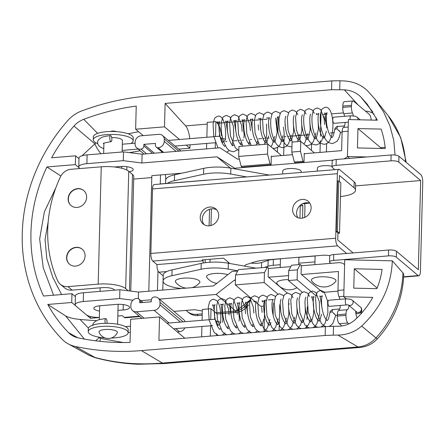 <?xml version="1.0" encoding="UTF-8"?>
<svg xmlns="http://www.w3.org/2000/svg" width="445" height="445" viewBox="0 0 445 445"><rect width="100%" height="100%" fill="white"/><g stroke="black" fill="none" stroke-linecap="round" stroke-linejoin="round"><path stroke-width="0.67" d="M301.632 218.211A9.829 8.811 -49.9 0 0 310.426 211.453A9.829 8.811 -49.9 0 0 308.207 201.312A9.829 8.811 -49.9 0 0 302.122 199.438A9.829 8.811 -49.9 0 0 293.327 206.196A9.829 8.811 -49.9 0 0 295.547 216.337A9.829 8.811 -49.9 0 0 301.632 218.211M297.8 217.672A9.829 8.811 130.1 0 1 297.9 208.215A9.829 8.811 130.1 0 1 306.077 202.77A9.829 8.811 130.1 0 1 309.909 203.304M209.211 225.821A9.829 8.811 -49.9 0 0 218.006 219.062A9.829 8.811 -49.9 0 0 215.792 208.922A9.829 8.811 -49.9 0 0 209.706 207.047A9.829 8.811 -49.9 0 0 200.912 213.806A9.829 8.811 -49.9 0 0 203.126 223.952A9.829 8.811 -49.9 0 0 209.211 225.821M216.754 209.884A9.829 8.811 -49.9 0 0 211.787 208.8A9.829 8.811 -49.9 0 0 203.287 214.868A9.829 8.811 -49.9 0 0 204.244 224.736M205.073 259.658A6.141 2.03 85.3 0 1 205.234 262.533L205.412 262.684M163.209 275.861L158.871 272.207A6.141 2.03 -94.7 0 1 156.94 264.586L203.148 260.781L202.108 259.902L223.485 258.144L229.82 263.485M203.148 260.781A6.141 2.03 85.3 0 0 203.237 263.017M207.059 180.197A6.141 2.03 85.3 0 0 206.725 180.147A6.141 2.03 85.3 0 0 206.408 180.253M340.486 196.534A24.564 7.242 -178.5 0 0 355.483 190.276A24.564 7.242 -178.5 0 0 354.025 187.729L339.463 175.458L339.301 181.454M352.318 253.01L352.34 252.265L337.772 239.989L337.955 232.952L336.292 231.55L337.61 181.093L338.767 180.998L340.848 182.75L339.524 233.208L337.444 231.456L338.767 180.998M251.024 263.073A9.517 2.804 -178.5 0 0 261.621 262.511L268.151 260.386A12.282 3.621 1.5 0 1 273.369 259.441L280.456 258.857M298.923 257.338L315.11 256.003M352.34 252.265A24.564 7.242 1.5 0 1 353.035 252.955M314.96 261.871L298.773 263.201M280.3 264.725L273.219 265.309A12.282 3.621 -178.5 0 0 268.001 266.255L264.213 267.484M244.678 266.149A9.517 2.804 1.5 0 1 244.683 266.143A9.517 2.804 1.5 0 1 246.925 264.408L253.461 262.283A31.322 9.234 1.5 0 1 266.766 259.874L322.202 255.308A9.517 2.804 1.5 0 1 329.929 255.658M354.025 187.729L354.181 181.866L339.613 169.59A6.141 2.03 85.3 0 0 338.957 169.339A6.141 2.03 85.3 0 0 337.377 173.706L335.691 238.236A6.141 2.03 85.3 0 0 337.616 245.857L346.661 253.478M156.94 264.586L152.78 261.076A6.141 2.03 -94.7 0 1 150.849 253.455L152.54 188.925A6.141 2.03 -94.7 0 1 154.12 184.558L338.957 169.339M354.181 181.866A24.564 7.242 1.5 0 1 355.633 184.408L355.483 190.276M160.194 184.058A6.141 2.03 -94.7 0 1 160.517 183.952L206.725 180.147M337.944 233.336L339.524 233.208M337.444 231.456L336.292 231.55M288.466 279.638A12.282 3.621 -178.5 0 0 277.063 283.793A15.353 15.353 0 0 0 296.982 287.737M335.241 279.46A12.282 3.621 -178.5 0 0 320.228 276.857A12.282 3.621 -178.5 0 0 311.723 280.94A15.353 15.353 0 0 0 335.613 281.563A12.282 3.621 -178.5 0 0 335.241 279.46M301.148 172.449L301.176 171.453A9.211 2.715 -178.5 0 0 288.844 168.583A9.211 2.715 -178.5 0 0 282.753 170.975L282.675 173.973M332.048 166.297A9.211 2.715 -178.5 0 0 323.498 165.729A9.211 2.715 -178.5 0 0 317.413 168.121L317.335 171.119M361.034 312.006A7.982 2.642 -94.7 0 1 361.101 313.68M343.801 113.675A6.141 2.03 -94.7 0 1 342.767 107.401L342.8 106.055A6.141 2.03 -94.7 0 1 344.38 101.688L353.041 100.976A6.141 2.03 85.3 0 0 351.467 105.343L351.428 106.683A6.141 2.03 85.3 0 0 352.468 112.958L343.801 113.675A7.982 2.642 -94.7 0 1 344.625 116.29M344.402 264.452L344.619 264.63A9.211 8.26 -49.9 0 0 344.402 264.452A9.211 8.26 -49.9 0 0 338.701 262.695L301.304 265.776M132.944 300.197L119.672 298.545L119.9 289.745L138.506 292.059L213.594 285.879L231.984 271.483L237.702 271.016M268.38 268.485L290.846 266.638M138.506 292.059L138.334 298.645M140.837 300.648L151.361 299.785M159.377 299.123L216.109 294.451L234.498 280.061L235.433 279.983M268.574 277.252L288.571 275.605M301.499 274.543L338.467 271.5L337.972 290.44L343.952 289.945M348.947 305.437A7.982 2.642 -94.7 0 1 347.317 309.737A6.141 2.03 85.3 0 0 345.999 314.031L345.965 315.372A6.141 2.03 85.3 0 0 347.89 322.992L348.93 323.865M345.999 314.031L337.338 314.743L337.299 316.084L345.965 315.372M357.029 317.908A7.982 2.642 -94.7 0 1 355.689 311.116M337.338 314.743A6.141 2.03 -94.7 0 1 338.651 310.449L347.317 309.737M343.785 296.32L339.012 296.715A7.982 2.642 -94.7 0 1 339.83 299.329M340.336 305.454A7.982 2.642 -94.7 0 1 338.651 310.449M339.012 296.715A6.141 2.03 -94.7 0 1 337.972 290.44M347.89 322.992L339.229 323.704L341.916 325.968M339.229 323.704A6.141 2.03 -94.7 0 1 337.299 316.084M119.672 298.545L83.282 301.538A12.282 3.621 -178.5 0 0 75.166 304.725A12.282 3.621 -178.5 0 0 75.889 305.999L86.297 314.765A12.282 3.621 -178.5 0 0 99.357 317.441M86.892 163.671L123.282 160.678L123.515 151.879L87.12 154.871L86.892 163.671A12.282 3.621 -178.5 0 0 78.776 166.858A12.282 3.621 -178.5 0 0 79.499 168.132L75.338 164.622L46.925 166.964A157.791 141.46 130.1 0 0 43.549 296.031L71.962 293.689L71.728 302.489L47.776 304.463L65.626 315.906L84.344 339.073M371.175 120.061A6.141 2.03 85.3 0 0 369.305 114.382L353.697 101.232A6.141 2.03 85.3 0 0 353.041 100.976M353.341 115.811A7.982 2.642 85.3 0 0 352.468 112.958M139.736 316.601L125.295 317.791A9.211 3.048 -94.7 0 1 124.311 317.407L122.225 315.655L117.83 316.017M202.314 310.994L194.432 309.709L173.939 311.394M250.285 299.835L246.803 302.561M246.063 303.14L235.878 311.111L235.016 311.177M231.038 311.506L215.803 312.763L211.019 308.73L210.735 319.582M119.9 289.745L83.51 292.738L83.282 301.538M234.498 280.061L235.411 280.828M216.109 294.451L235.878 311.111M117.975 310.426L123.126 309.998A9.829 2.898 -178.5 0 0 129.617 307.451A9.829 2.898 -178.5 0 0 116.468 304.391L100.292 305.721A9.829 2.898 -178.5 0 0 93.8 308.268A9.829 2.898 -178.5 0 0 99.524 311.061M123.515 151.879L142.116 154.192L219.947 147.785L237.663 159.204L239.332 159.065M271.317 156.434L292.471 154.693M304.241 153.725L341.632 150.644L342.127 131.703A6.141 2.03 -94.7 0 1 343.445 127.409L348.218 127.014M345.131 122.408A7.982 2.642 -94.7 0 1 343.445 127.409M78.776 166.858L79.004 158.058A12.282 3.621 1.5 0 1 87.12 154.871M165.39 174.529A9.211 3.048 85.3 0 1 165.696 179.318L165.585 183.535M163.17 275.828L162.798 290.062M182.055 173.161L160.495 174.935L160.256 184.024M157.981 270.866L157.469 290.502M123.282 160.678L141.883 162.992L216.976 156.812L234.687 168.232L333.238 160.117M142.116 154.192L141.883 162.992M343.896 158.871A9.211 8.26 -49.9 0 0 347.445 156.518L348.413 119.56L377.382 120.2L367.325 104.291L360.778 96.938C356.339 92.616 350.86 90.24 344.347 89.823L331.57 89.712L331.798 80.879L339.958 80.762L339.73 89.595M75.166 304.725L75.394 295.925A12.282 3.621 1.5 0 1 83.51 292.738M234.687 168.232L235.655 169.044M129.339 171.776A9.829 2.898 -178.5 0 0 133.227 169.584A9.829 2.898 -178.5 0 0 120.078 166.525L114.421 166.986M151.778 177.577L133.7 179.062M160.495 174.935L151.828 175.647L148.802 291.214M216.976 156.812L230.371 168.099M82.275 249.283A9.829 8.811 -49.9 0 0 76.29 247.498A9.829 8.811 -49.9 0 0 67.523 254.184A9.829 8.811 -49.9 0 0 69.609 264.308M75.594 266.093A9.829 8.811 -49.9 0 0 84.389 259.335A9.829 8.811 -49.9 0 0 82.169 249.194A9.829 8.811 -49.9 0 0 76.084 247.32A9.829 8.811 -49.9 0 0 67.29 254.078A9.829 8.811 -49.9 0 0 69.509 264.224A9.829 8.811 -49.9 0 0 75.594 266.093M83.81 190.616A9.829 8.811 -49.9 0 0 77.831 188.83A9.829 8.811 -49.9 0 0 69.058 195.516A9.829 8.811 -49.9 0 0 71.15 205.64M77.619 188.652A9.829 8.811 130.1 0 1 83.704 190.527A9.829 8.811 130.1 0 1 85.924 200.673A9.829 8.811 130.1 0 1 77.13 207.426A9.829 8.811 130.1 0 1 71.044 205.557A9.829 8.811 130.1 0 1 68.825 195.411A9.829 8.811 130.1 0 1 77.619 188.652M98.173 284.138L101.249 166.803L71.016 169.295A12.282 11.014 -49.9 0 0 60.359 176.949A128.972 115.622 -49.9 0 0 57.644 280.7A12.282 11.014 -49.9 0 0 60.336 284.288A12.282 11.014 -49.9 0 0 67.946 286.63L98.173 284.138A21.494 6.336 1.5 0 1 125.674 288.61L128.255 290.785M67.946 286.63L72.107 290.134L102.339 287.648A9.211 2.715 1.5 0 1 114.12 289.561L114.832 290.162M72.107 290.134A12.282 11.014 130.1 0 1 64.497 287.793L60.336 284.288M101.249 166.803A21.494 6.336 1.5 0 1 128.75 171.275L132.493 174.434A21.494 6.336 1.5 0 1 133.767 176.659L130.769 291.097M227.84 274.726A12.282 3.621 -178.5 0 0 213.094 273.642A12.282 3.621 -178.5 0 0 206.875 277.502A15.353 15.353 0 0 0 216.81 283.365M191.973 287.659A15.353 15.353 0 0 0 199.555 282.814A12.282 3.621 -178.5 0 0 199.182 280.712A12.282 3.621 -178.5 0 0 184.169 278.108A12.282 3.621 -178.5 0 0 175.664 282.191A15.353 15.353 0 0 0 186.227 288.132M309.258 203.087A18.423 5.429 -178.5 0 1 305.387 203.565L302.461 203.804M246.747 176.932L230.71 174.051A24.564 7.242 -178.5 0 0 203.56 174.24L174.429 180.676A24.564 7.242 -178.5 0 0 167.314 183.39M269.264 175.074L230.86 168.182A24.564 7.242 -178.5 0 0 203.71 168.371L174.579 174.813A24.564 7.242 -178.5 0 0 165.718 180.114L165.623 183.529M403.671 276.773L418.178 275.577L396.328 257.166A6.141 1.808 -178.5 0 0 388.474 255.886L333.6 260.408A6.141 1.808 -178.5 0 0 329.539 261.999A6.141 1.808 -178.5 0 0 329.906 262.633L330.752 263.351M418.178 275.577A6.141 2.03 85.3 0 0 418.84 275.828A6.141 2.03 85.3 0 0 420.414 271.461L422.75 182.289A6.141 2.03 85.3 0 0 420.825 174.668L398.97 156.256L398.82 162.125L420.67 180.537L418.333 269.709L396.484 251.297A6.141 1.808 -178.5 0 0 388.624 250.023L333.756 254.54A6.141 1.808 -178.5 0 0 329.695 256.131L329.539 261.999M398.82 162.125A6.141 1.808 1.5 0 0 390.96 160.845L336.086 165.368A6.141 1.808 1.5 0 0 332.031 166.958L332.181 161.09A6.141 1.808 1.5 0 1 336.242 159.499L336.086 165.368M390.96 160.845L391.116 154.982L336.242 159.499M332.031 166.958A6.141 1.808 1.5 0 0 332.393 167.598L334.863 169.673M391.116 154.982A6.141 1.808 1.5 0 1 398.97 156.256M255.914 268.168L228.374 263.223A24.564 7.242 -178.5 0 0 201.223 263.412L172.093 269.854A24.564 7.242 -178.5 0 0 163.226 275.155L163.076 281.023A24.564 7.242 -178.5 0 0 181.438 288.527M237.814 270.81L228.218 269.091A24.564 7.242 -178.5 0 0 201.068 269.275L171.937 275.716A24.564 7.242 -178.5 0 0 163.076 281.023M209.106 225.832L209.539 209.267M355.594 185.893L420.67 180.537M304.614 203.626A6.141 2.03 85.3 0 1 304.931 207.453L304.669 217.444M302.522 218.095L302.85 205.696L301.365 204.444M302.85 205.696L300.269 205.913M130.78 143.524A19.958 5.885 -178.5 0 0 133.166 140.831L133.244 137.9A19.958 5.885 -178.5 0 0 106.527 131.681A19.958 5.885 -178.5 0 0 93.339 136.854L93.261 139.786A19.958 5.885 -178.5 0 0 97.722 143.652M133.166 140.831A19.958 5.885 -178.5 0 0 106.45 134.613A19.958 5.885 -178.5 0 0 93.261 139.786M116.851 331.436A9.211 2.715 -178.5 0 0 106.06 329.456A9.211 2.715 -178.5 0 0 99.046 332.259A9.979 9.979 0 0 0 117.313 332.738A9.211 2.715 -178.5 0 0 116.851 331.436M111.161 338.044A19.958 5.885 -178.5 0 0 114.955 337.85A19.958 5.885 -178.5 0 0 128.143 332.676A19.958 5.885 -178.5 0 0 101.427 326.452A19.958 5.885 -178.5 0 0 88.238 331.631A19.958 5.885 -178.5 0 0 104.914 337.877M128.143 332.676L128.221 329.739A19.958 5.885 -178.5 0 0 101.504 323.521A19.958 5.885 -178.5 0 0 88.316 328.694L88.238 331.631M111.706 137.594A9.211 2.715 1.5 0 1 122.425 140.553L122.125 151.99M105.298 323.326A3.071 1.018 -94.7 0 1 104.987 320.789A3.071 1.018 -94.7 0 1 105.776 318.603A3.071 1.018 -94.7 0 1 107.067 322.542A3.071 1.018 -94.7 0 1 107.006 323.315M329.244 306.366A3.071 1.018 -94.7 0 1 327.948 302.428A3.071 1.018 -94.7 0 1 328.738 300.242L346.065 298.818A3.071 1.018 -94.7 0 0 345.276 300.998A3.071 1.018 -94.7 0 0 346.572 304.936L329.244 306.366M334.084 313.469C337.193 317.179 335.174 314.687 331.998 311.717L329.973 312.501C329.751 311.928 330.429 311.011 332.009 309.737L332.777 309.536L331.998 311.717M214.707 319.26L216.476 321.229L217.783 325.167C217.661 326.135 221.171 322.87 220.587 322.202L220.587 322.208C221.237 314.359 220.52 307.973 218.439 303.056L216.86 300.642L213.283 299.157L210.518 300.553L209.556 301.96L208.271 306.922L209.172 320.317L214.017 332.137L216.442 334.451L218.701 335.424M216.476 321.229L220.587 322.202M109.782 137.744A3.071 1.018 -94.7 0 1 110.571 135.564A3.071 1.018 -94.7 0 1 111.862 139.502A3.071 1.018 -94.7 0 1 111.072 141.682A3.071 1.018 -94.7 0 1 109.782 137.744M348.346 122.147L334.034 123.326A3.071 1.018 -94.7 0 1 332.743 119.388A3.071 1.018 -94.7 0 1 333.533 117.202L350.86 115.778A3.071 1.018 -94.7 0 0 350.07 117.958A3.071 1.018 -94.7 0 0 350.182 119.599M344.502 125.924L337.566 126.497C337.688 125.546 334.189 128.761 334.762 129.462L336.793 128.677C339.941 131.62 341.999 134.156 338.873 130.429M221.271 138.189L222.578 142.127C222.456 143.079 225.954 139.858 225.381 139.157L221.271 138.189L219.468 136.242C219.596 130.107 219.012 125.579 217.711 122.653L217.249 121.863L218.578 122.236L219.847 121.635L219.624 122.136C218.979 123.971 218.857 127.209 219.263 131.837C219.969 137.422 221.315 141.766 223.301 144.881L224.647 146.394L225.309 145.676M217.989 147.946L213.778 136.37L213.066 123.882L214.351 118.921L215.313 117.513L218.072 116.117C220.103 116.017 221.744 117.163 223.001 119.544C225.259 124.439 226.049 130.98 225.381 139.168L225.381 139.157M337.566 126.497L336.793 128.677M137.132 298.395A6.141 5.507 -49.9 0 0 136.804 298.417A6.141 5.507 -49.9 0 0 130.875 304.758L130.83 306.405A6.141 5.507 -49.9 0 0 132.649 310.627A6.141 5.507 -49.9 0 0 136.454 311.795L154.109 310.343A6.141 5.507 -49.9 0 0 159.961 304.842L160.022 302.361A6.141 5.507 -49.9 0 0 158.203 298.139A6.141 5.507 -49.9 0 0 154.404 296.971A6.141 5.507 -49.9 0 0 154.187 296.987A3.071 2.753 -49.9 0 0 151.328 300.153L151.289 301.793L139.736 302.745L139.78 301.104A3.071 2.753 -49.9 0 0 138.868 298.99A3.071 2.753 -49.9 0 0 137.132 298.395M158.203 298.139L183.59 319.527A6.141 5.507 130.1 0 1 185.087 321.696M287.353 293.071L268.163 276.901L268.391 268.101L267.35 267.223L264.447 272.574L264.185 282.547L277.897 294.101M300.447 294.262L299.785 294.312M292.193 294.94L291.536 294.996M337.972 291.169L322.725 292.426L301.087 274.192L301.315 265.392L300.275 264.514L297.371 269.859L297.11 279.833L316.256 295.964M288.482 304.024L289.573 303.935M267.35 267.223L238.47 269.603L235.566 274.949L235.305 284.922L264.185 282.547M235.305 284.922L260.692 306.316L263.668 306.071M273.508 299.485L268.24 299.919M266.355 300.075L264.847 300.197L264.019 331.692M302.322 292.237L288.443 280.55L297.11 279.833M235.566 274.949L264.447 272.574M300.275 264.514L291.608 265.226L288.705 270.577L297.371 269.859M288.705 270.577L288.443 280.55M238.67 156.445L267.551 154.065L267.812 144.091L238.926 146.472L238.67 156.445L241.173 166.352L270.054 163.971L267.551 154.065M281.468 155.6L267.812 144.091M271.739 156.401L271.328 156.05L271.094 164.85L270.054 163.971M241.173 166.352L242.214 167.225L271.094 164.85M283.365 127.209A15.353 5.079 85.3 0 1 284.149 136.754L283.665 155.416M277.368 152.145L277.491 147.473M277.891 132.059L278.303 116.518M304.664 153.686L304.252 153.336L304.018 162.136L295.352 162.848L294.312 161.974L302.978 161.262L300.475 151.356L300.737 141.382L314.393 152.885M300.737 141.382L292.07 142.094L291.809 152.068L294.312 161.974M311.595 143.646L311.422 150.382M320.011 152.424L320.322 140.665M320.433 136.265L321.045 112.997M326.624 143.624L326.407 151.895M326.713 127.954A15.353 5.079 85.3 0 0 323.671 116.267M221.504 135.797A15.353 5.079 85.3 0 0 217.405 123.282L215.92 121.652L207.253 122.364L206.864 137.255M178.712 149.153L189.904 148.23L189.993 144.809M207.209 124.116L185.632 125.896L165.128 103.412L331.57 89.712M138.59 131.709L128.071 133.778M75.338 164.622L75.572 155.822L51.614 157.797A157.791 141.46 130.1 0 1 73.981 126.052A22.678 20.331 130.1 0 1 83.738 119.299A243.777 218.54 130.1 0 1 136.237 106.088L135.636 129.217L164.517 126.842L165.128 103.412M185.632 125.896A15.353 5.079 -94.7 0 1 189.759 138.668M325.134 335.474L325.362 326.641L333.533 326.291L333.299 335.124L325.134 335.474L141.365 350.604A253.021 226.833 130.1 0 1 75.372 346.505A31.929 28.625 130.1 0 1 68.124 343.824A31.929 28.625 130.1 0 1 62.083 339.229A167.042 149.748 130.1 0 1 67.807 120.523A31.929 28.625 130.1 0 1 81.535 111.016A253.021 226.833 130.1 0 1 148.029 96.009L331.798 80.879M325.362 326.641L158.926 340.347L159.538 316.923L130.658 319.299L130.051 342.428A243.777 218.54 130.1 0 1 78.014 337.822A22.678 20.331 130.1 0 1 72.863 335.914A22.678 20.331 130.1 0 1 68.575 332.654A157.791 141.46 130.1 0 1 47.776 304.463M60.865 175.975L46.925 166.964M78.987 158.704L75.572 155.822M129.523 152.624L140.203 150.783M123.321 342.539L100.609 338.434L98.245 337.015M88.416 328.154L80.055 319.438A113.62 33.486 1.5 0 0 96.737 320.634M61.599 294.546L52.733 277.19L46.786 258.545L45.062 239.51L48.194 221.688M55.848 187.807L44.372 211.853L39.661 238.982L43.221 267.69L53.567 295.207M96.003 142.878L81.947 155.806M73.981 126.052L94.974 143.907A15.353 3.66 -129.5 0 0 100.898 153.736M279.082 330.451L279.755 304.747M321.824 326.93L321.846 326.135M333.533 326.291L338.156 326.263C344.686 326.129 350.282 324.005 354.938 319.877C362.197 313.23 368.132 305.726 372.743 297.377L343.774 296.737L344.742 259.774L392.323 260.826L402.925 272.902A24.564 7.242 1.5 0 1 403.743 274.826C402.753 299.046 393.953 320.4 377.343 338.89A24.564 0.517 42.6 0 1 375.981 337.894A94.084 84.344 -49.9 0 0 402.925 272.902M234.66 311.211L215.803 312.763L217.26 313.986L236.117 312.434A15.353 13.767 -49.9 0 0 246.441 307.3L248.616 304.975M216.698 335.586L216.748 333.655M184.836 327.876A6.141 5.507 130.1 0 1 179.496 331.731L177.327 331.914M202.241 313.881L196.746 314.331A15.353 13.767 130.1 0 1 187.234 311.405L188.691 312.635A15.353 13.767 -49.9 0 0 198.203 315.561L202.202 315.227M187.234 311.405A15.353 13.767 130.1 0 1 186.166 310.387M244.984 306.071A15.353 13.767 130.1 0 1 235.961 311.044M250.029 300.675L245.317 305.715M362.291 312.334L361.357 311.55M346.232 298.806L343.774 296.737M367.131 156.957L347.445 156.523L349.67 158.392M395.06 155.055L393.764 140.347L389.909 125.779L383.573 111.873L374.996 99.135L367.787 91.041C361.518 84.934 353.781 81.58 344.575 80.99L339.958 80.762M75.372 346.505L95.085 357.524A24.564 0.712 104.7 0 0 95.119 357.697L88.805 355.177L95.085 357.524C109.186 361.201 123.093 363.276 136.81 363.743A24.564 8.872 91.7 0 0 138.484 364.238L164.311 363.559L359.866 347.456C366.775 346.794 372.599 343.935 377.343 338.89M333.299 335.124L337.922 335.096C347.15 334.907 355.049 331.903 361.629 326.079C381.031 307.834 391.261 286.079 392.323 260.826M95.619 340.814A15.353 2.486 133.5 0 0 99.057 337.688M65.626 315.906C68.791 317.663 73.597 318.837 80.055 319.438M99.819 341.304A15.353 0.445 104.7 0 0 100.609 338.434M90.502 316.54L90.457 318.27L71.728 302.489M90.457 318.27L99.357 317.541M75.377 296.57L71.962 293.689M184.809 338.217L159.538 316.923M180.42 322.08L159.961 304.842M202.069 320.3L202.353 309.442L211.019 308.73M210.574 325.762L210.301 336.114M201.641 336.826L201.908 326.474M273.414 303.073L273.102 315.105M272.696 330.513L272.685 330.98M315.461 326.291L315.427 327.459M306.766 328.171L306.839 325.312M306.994 319.449L307.328 306.633M143.229 135.619L135.636 129.217M189.904 148.23L186.21 145.12M179.546 139.508L164.517 126.842M164.238 141.382A6.141 5.507 130.1 0 1 158.097 147.74A3.071 2.753 130.1 0 1 156.301 147.15A3.071 2.753 130.1 0 1 155.394 145.037L155.433 143.396L143.885 144.347L143.841 145.988A3.071 2.753 130.1 0 1 141.043 149.142A6.141 5.507 130.1 0 1 136.904 148.007A6.141 5.507 130.1 0 1 135.085 143.785L135.13 142.139A6.141 5.507 130.1 0 1 141.059 135.797L158.72 134.34A6.141 5.507 130.1 0 1 162.525 135.514A6.141 5.507 130.1 0 1 164.305 138.901L164.238 141.382L176.12 151.395M154.376 153.186L143.885 144.347M178.862 151.167L164.305 138.901M206.703 143.435L206.558 148.886M215.224 148.174L215.369 142.717M215.53 136.543L215.92 121.652M304.018 162.136L302.978 161.262M291.809 152.068L300.475 151.356M357.446 147.94L385.253 148.552C384.68 141.922 383.29 135.43 381.081 129.089L357.952 128.577L357.446 147.94M376.904 288.66L353.769 288.154L354.281 268.791L382.094 269.403C381.17 276 379.44 282.419 376.904 288.66M377.193 287.943L377.01 288.393M377.021 287.954L354.281 268.791M380.675 148.446L380.692 147.74L381.665 147.662A69.615 62.406 130.1 0 1 382.027 148.48M385.131 147.251L381.665 147.662M380.692 147.74L357.952 128.577M166.753 271.556L158.871 272.207M337.616 245.857L152.78 261.076M150.849 253.455L335.691 238.236M337.377 173.706L152.54 188.925M273.369 259.441L273.219 265.309M268.001 266.255L268.151 260.386M261.621 262.511L261.482 267.706M342.767 107.401L351.428 106.683M351.467 105.343L342.8 106.055M124.311 317.407L139.235 316.178M348.112 131.208L342.127 131.703M126.875 166.703L126.792 170.035M123.265 304.569L123.126 309.998M129.445 290.93L132.493 174.434M125.674 288.61L128.75 171.275M174.429 180.676L174.579 174.813M396.484 251.297L396.328 257.166M230.71 174.051L230.86 168.182M203.56 174.24L203.71 168.371M388.474 255.886L388.624 250.023M333.756 254.54L333.6 260.408M171.937 275.716L172.093 269.854M228.218 269.091L228.374 263.223M201.068 269.275L201.223 263.412M348.507 305.064L356.595 311.878A3.071 2.753 -49.9 0 0 358.492 312.462A3.071 2.753 -49.9 0 0 361.245 310.349A3.071 2.753 -49.9 0 0 360.55 307.184C360.795 306.839 363.003 310.243 360.856 312.206C360.161 313.03 358.865 313.53 356.973 313.703L355.933 313.792M348.574 305.086A3.071 2.753 -49.9 0 0 350.171 305.448A3.071 2.753 -49.9 0 0 352.918 303.34A3.071 2.753 -49.9 0 0 352.223 300.169L360.55 307.184M355.761 311.177A3.071 1.018 85.3 0 0 356.973 313.703M357.869 119.772A3.071 2.753 -49.9 0 0 357.018 117.13L360.216 119.822M183.162 321.852L160.022 302.361M284.149 136.754L285.963 136.604M287.743 136.459L289.15 136.342M291.052 136.187L309.459 134.668M225.543 141.582L226.944 141.465M233.797 140.898L236.968 140.637M238.231 140.537L239.638 140.42M242.047 140.22L243.448 140.108M250.296 139.541L251.698 139.424M258.551 138.862L261.727 138.601M262.984 138.495L264.391 138.384M266.8 138.184L269.091 137.995M330.407 132.944L334.217 132.632M343.507 112.897L331.492 113.887M326.969 114.259L322.53 114.621M269.592 118.982L269.208 119.015M267.134 119.182L263.507 119.483M262.606 119.555L255.252 120.161M254.351 120.239L252.704 120.373M250.958 120.517L217.405 123.282M344.347 89.823L358.236 105.048M83.738 119.299L97.627 133.355M360.778 96.938L372.849 112.057M376.181 117.825A15.353 6.786 -45.6 0 1 375.858 120.167M198.203 315.561L196.746 314.331M236.117 312.434L235.11 311.583M405.49 161.752A94.084 84.344 -49.9 0 0 388.224 115.739L374.996 99.135M136.81 363.743A247.626 221.988 -49.9 0 0 162.408 363.064L357.964 346.966A26.528 23.78 -49.9 0 0 375.981 337.894L361.629 326.079M141.365 350.604L162.408 363.064A24.564 8.127 85.3 0 0 164.311 363.559M337.922 335.096L357.964 346.966A24.564 8.127 85.3 0 0 359.866 347.456M374.117 114.131A17.349 15.553 -49.9 0 0 365.495 111.167M68.575 332.654L77.73 337.761M246.441 307.3L245.256 306.299M179.496 331.731L175.808 328.621M169.144 323.009L154.109 310.343M144.046 318.197L136.454 311.795M141.549 302.594L139.78 301.104M163.654 152.418L158.097 147.74M152.557 153.336L143.841 145.988M146.6 153.825L141.043 149.142M280.228 267.512L280.456 258.745M314.882 264.658L315.116 255.892M298.734 264.642L298.929 257.221M299.952 218.195L300.286 205.267M210.975 225.504L211.414 208.839M210.012 262.244L210.09 259.246M228.418 263.234L228.441 262.322M418.84 275.828L403.654 277.079M99.302 319.699L99.663 305.782M100.042 291.38L100.136 287.826M103.652 153.514L103.919 143.262M117.614 324.244L118.136 304.297M121.696 168.249L121.746 166.43M116.562 131.653A9.979 9.979 0 0 0 110.321 131.486M92.816 325.562C92.643 323.899 93.85 322.308 96.426 320.789C97.455 319.977 100.57 319.249 105.776 318.603M337.321 315.321L335.719 315.455L332.827 323.382L331.024 325.356L329.144 326.402M128.149 332.549L130.313 332.37M173.639 328.799L212.593 325.595M217.054 325.228L217.772 325.167M214.674 319.288C214.785 312.868 214.167 308.263 212.81 305.476L212.46 304.903L213.784 305.276L215.052 304.675L214.829 305.175C214.184 307.017 214.062 310.248 214.468 314.876C215.174 320.461 216.52 324.805 218.512 327.921L219.858 329.434L220.52 328.716M222.556 322.408L222.878 319.399L221.193 305.064L220.709 304.224L222.038 304.597L223.307 303.996L223.084 304.497C222.433 306.332 222.316 309.57 222.722 314.198C223.429 319.783 224.775 324.127 226.761 327.242L228.107 328.755L228.769 328.037M231.233 315.433L229.442 304.386L228.958 303.546L230.288 303.918L231.556 303.318L231.333 303.818C230.688 305.654 230.566 308.891 230.972 313.519C231.678 319.104 233.024 323.448 235.016 326.563L236.429 328.065M236.429 328.032L237.024 327.359M239.06 321.051L239.382 318.041L237.697 303.707L237.213 302.867L238.542 303.24L239.811 302.633L239.588 303.14C238.937 304.975 238.82 308.207 239.226 312.841C239.927 318.42 241.279 322.77 243.265 325.879L244.683 327.381M244.683 327.353L245.273 326.68M247.737 314.07L245.946 303.028L245.462 302.188L246.791 302.561L248.06 301.955L247.837 302.461C247.192 304.297 247.07 307.528 247.476 312.162C248.182 317.741 249.528 322.091 251.514 325.2L252.932 326.702M252.932 326.675L253.528 326.001M255.992 313.391L255.475 307.106M253.717 301.51L255.041 301.882L256.309 301.276L256.086 301.782C255.441 303.618 255.324 306.85 255.73 311.478C256.431 317.062 257.777 321.412 259.769 324.522L261.187 326.024M261.187 325.996L262.277 324.433L263.813 319.015M264.241 312.713L263.729 306.427M262.528 301.844L261.966 300.826L263.295 301.198L264.564 300.598L264.341 301.104C263.696 302.939 263.574 306.171 263.98 310.799C264.686 316.384 266.032 320.728 268.018 323.843L269.364 325.356M269.436 325.317L270.994 322.67M272.496 312.034L271.978 305.748M277.619 324.678L279.243 321.991M280.745 311.355L280.233 305.064M281.068 299.24L280.845 299.741C280.2 301.577 280.077 304.814 280.483 309.442C281.19 315.027 282.536 319.371 284.522 322.486L285.868 323.999L287.036 322.397L288.894 313.964L288.482 304.386M289.317 298.556L289.094 299.062C288.449 300.898 288.327 304.13 288.733 308.763C289.439 314.342 290.785 318.692 292.777 321.802L294.123 323.32L295.285 321.713L297.143 313.286L296.737 303.707M297.572 297.877L297.349 298.384C296.698 300.219 296.581 303.451 296.987 308.085C297.694 313.664 299.04 318.014 301.026 321.123L302.372 322.642L303.54 321.034L305.398 312.607L304.986 303.028M305.821 297.199L305.598 297.705C304.953 299.541 304.831 302.772 305.237 307.4C305.943 312.985 307.289 317.335 309.281 320.445L310.627 321.963L311.789 320.356C312.763 318.342 313.38 315.527 313.647 311.928C313.892 305.526 313.33 300.748 311.962 297.594L311.478 296.754L312.807 297.127L314.075 296.52L313.853 297.026C313.202 298.862 313.085 302.094 313.491 306.722C314.198 312.307 315.544 316.656 317.53 319.766L319.026 321.273L320.038 319.677L321.574 314.259M322.002 307.957L320.211 296.915L319.727 296.07L321.056 296.442L322.325 295.842L322.102 296.342C321.457 298.183 321.334 301.415 321.741 306.043C322.447 311.628 323.793 315.972 325.784 319.087L327.131 320.6C327.075 320.044 328.26 321.907 329.973 312.49M229.086 315.066L228.552 309.08L225.109 299.958L221.532 298.478L218.773 299.874L217.805 301.282L216.526 306.243L217.421 319.638L222.266 331.458L224.697 333.772L226.95 334.746M237.341 314.381L236.801 308.402L233.358 299.279L229.781 297.8L227.022 299.196L226.06 300.603L224.775 305.565L225.676 318.959L230.521 330.78L232.946 333.094L235.205 334.067M245.59 313.703L245.056 307.718L241.613 298.601L238.036 297.121L235.272 298.517L234.309 299.924L233.024 304.886L233.925 318.281L238.77 330.101L241.201 332.415L243.454 333.383M253.845 313.024L253.305 307.039L249.862 297.922L246.285 296.437L243.526 297.833L242.564 299.24L241.279 304.208L242.18 317.602L247.025 329.422L249.45 331.731L251.703 332.704M258.901 298.222L258.117 297.243L254.54 295.758L251.775 297.154L250.813 298.562L249.528 303.529L250.429 316.923L255.274 328.744L257.705 331.052L259.958 332.026M267.156 297.544L266.366 296.559L262.789 295.079L260.03 296.476L259.068 297.883L257.783 302.85L258.684 316.239L263.523 328.06L265.954 330.374L268.207 331.347M275.405 296.865L274.621 295.88L271.044 294.401L268.279 295.797L267.317 297.204L266.032 302.166L266.933 315.561L271.778 327.381L274.209 329.695L276.462 330.668M283.66 296.186L282.87 295.202L279.293 293.722L276.534 295.118L275.572 296.526L274.287 301.488L275.182 314.882L280.027 326.702L282.458 329.016L284.711 329.99M293.027 297.683L291.125 294.523L287.548 293.044L284.783 294.44L283.821 295.847L282.536 300.809L283.437 314.203L288.282 326.024L290.713 328.338L292.966 329.306M300.158 294.829L299.374 293.845L295.797 292.365L293.038 293.761L292.076 295.163L290.791 300.13L291.686 313.525L296.531 325.345L298.962 327.654L301.215 328.627M309.531 296.326L307.623 293.166L304.052 291.681L301.287 293.077L300.325 294.484L299.04 299.452L299.941 312.846L304.786 324.666L307.211 326.975L309.47 327.948M312.891 327.67L314.52 326.713L316.857 323.877L319.649 313.625L319.321 301.604L315.878 292.487L312.301 291.002L309.542 292.398L308.574 293.806L307.295 298.773L308.19 312.162L313.035 323.988L315.466 326.296L317.719 327.27M321.14 326.986L322.775 326.035L325.106 323.198L327.904 312.946L327.57 300.926L324.127 291.803L320.55 290.324L317.791 291.72L316.829 293.127L315.544 298.094L316.445 311.483L321.29 323.304L323.715 325.618L325.979 326.591M272.813 299.919L272.59 300.42C271.945 302.261 271.823 305.493 272.234 310.12C272.935 315.705 274.281 320.05 276.273 323.165L277.686 324.666M222.122 335.141L224.992 332.966M227.478 328.137L227.985 326.402M230.371 334.462L232.679 332.905M235.733 327.459L236.239 325.723M238.626 333.783L240.934 332.226M243.982 326.78L244.489 325.045M246.875 333.105L249.745 330.93M252.237 326.096L252.743 324.361M255.13 332.426L257.438 330.869M260.486 325.417L260.993 323.682M262.094 312.346L261.671 307.106M263.379 331.742L265.014 330.791L267.345 327.954L269.931 319.454M271.634 331.063L273.263 330.112L275.6 327.275L278.186 318.77M279.883 330.385L281.513 329.434L283.849 326.591L286.435 318.092M288.132 329.706L289.767 328.755L292.104 325.912L294.69 317.413M296.387 329.027L298.017 328.071L300.353 325.234L302.25 320.283M304.636 328.349L306.271 327.392L308.607 324.555L310.504 319.605M125.401 326.613L130.474 326.191M166.975 323.187L214.679 319.26M339.707 308.964L332.788 309.536M346.572 304.936L348.268 304.864M352.223 300.169L350.632 299.296L346.065 298.818M103.78 148.719L100.214 147.011L98.746 145.682L97.911 144.269L97.605 142.522C97.438 140.859 98.64 139.268 101.221 137.75C102.244 136.938 105.365 136.209 110.571 135.564M342.116 132.282L340.508 132.415C339.29 138.445 337.521 140.698 336.693 141.504L332.493 143.668L328.51 142.578L326.079 140.264C321.54 132.888 319.621 124.483 320.339 115.049C321.774 108.369 321.629 108.819 325.345 107.284C327.848 106.867 330.819 109.031 332.365 117.886C333.622 126.469 332.804 133.889 329.901 140.153C328.66 142.55 326.775 143.946 324.244 144.347L320.261 143.257L317.83 140.943C313.286 133.567 311.372 125.162 312.084 115.728C313.525 109.053 313.375 109.498 317.096 107.963L320.673 109.442L324.11 118.565L324.65 124.55M122.164 150.393L138.173 149.075M175.018 146.043L215.486 142.712M221.849 142.183L222.561 142.127M227.779 133.072L225.982 122.025L225.504 121.185L226.828 121.557L228.096 120.957L227.873 121.457C227.228 123.293 227.106 126.53 227.517 131.158C228.218 136.737 229.564 141.087 231.556 144.197L232.902 145.715L233.564 144.998M236.028 132.388L234.237 121.346L233.753 120.506L235.082 120.879L236.351 120.272L236.128 120.779C235.477 122.614 235.361 125.846 235.767 130.48C236.473 136.059 237.819 140.409 239.805 143.518L241.223 145.02M243.849 138.011L244.177 135.002L242.486 120.667L242.008 119.827L243.332 120.2L244.6 119.594L244.377 120.1C243.732 121.936 243.61 125.167 244.016 129.801C244.722 135.38 246.068 139.73 248.06 142.839L249.473 144.341M252.532 131.03L250.741 119.989L250.257 119.149L251.586 119.521L252.855 118.915L252.632 119.421C251.981 121.257 251.864 124.489 252.27 129.117C252.977 134.702 254.323 139.051 256.309 142.161L257.727 143.663M258.506 118.465L259.836 118.837L261.104 118.237L260.881 118.743C260.236 120.578 260.114 123.81 260.52 128.438C261.226 134.023 262.572 138.367 264.564 141.482L265.977 142.984M266.761 117.786L268.09 118.159L269.358 117.558L269.136 118.059C268.485 119.9 268.368 123.132 268.774 127.76C269.481 133.344 270.827 137.689 272.813 140.804L274.159 142.317L275.322 140.715L277.185 132.282L275.572 118.125M277.608 116.879L277.385 117.38C276.74 119.216 276.618 122.453 277.024 127.081C277.73 132.666 279.076 137.01 281.068 140.125L282.558 141.627L284.038 138.951M285.862 116.195L285.634 116.701C284.989 118.537 284.872 121.769 285.278 126.402C285.979 131.981 287.331 136.331 289.317 139.441L290.663 140.959L291.825 139.352L293.689 130.925L293.277 121.346M294.112 115.516L293.889 116.023C293.244 117.858 293.122 121.09 293.528 125.724C294.234 131.303 295.58 135.653 297.566 138.762L298.912 140.281L300.08 138.673L301.938 130.246L301.526 120.667M302.361 114.838L302.138 115.344C301.493 117.18 301.376 120.411 301.782 125.039C302.483 130.624 303.829 134.974 305.821 138.084L307.167 139.602L308.329 137.995L310.187 129.567L309.781 119.989M310.616 114.159L310.393 114.665C309.748 116.501 309.625 119.733 310.031 124.361C310.738 129.946 312.084 134.295 314.07 137.405L315.416 138.918L316.584 137.316L318.442 128.883L318.03 119.31M316.829 114.727L316.273 113.709L317.597 114.081L318.865 113.481L318.642 113.981C317.997 115.822 317.875 119.054 318.286 123.682C318.987 129.267 320.333 133.611 322.325 136.726L323.815 138.228L324.833 136.637L326.369 131.214M326.797 124.917L325.006 113.87L324.522 113.03L325.851 113.403L327.12 112.802L326.897 113.303C326.246 115.138 326.129 118.376 326.535 123.004C327.242 128.588 328.588 132.933 330.574 136.048L331.92 137.561C331.531 137.194 332.905 139.396 334.768 129.451M226.744 152.168L229.22 150.543M232.095 145.615L233.814 136.181L233.341 126.041L229.904 116.918L226.327 115.439C222.606 116.974 222.756 116.523 221.315 123.204C220.603 132.632 222.517 141.037 227.061 148.419L229.492 150.733L233.475 151.823L237.474 149.865M240.523 144.419L241.034 142.684M242.13 131.342L241.596 125.357L238.153 116.24L234.576 114.76L231.817 116.156L230.855 117.558L229.57 122.525L230.465 135.92L235.31 147.74L238.82 150.638M248.599 144.252L249.283 142M250.385 130.663L249.845 124.678L246.408 115.561L242.831 114.076L240.066 115.472L239.104 116.879L237.819 121.847L238.57 134.507L242.898 146.144M256.259 145.042L257.533 141.321M258.634 129.984L258.211 124.745M255.441 115.861L254.657 114.882L251.08 113.397L248.321 114.793L247.359 116.201L246.074 121.168L246.819 133.828L251.152 145.465M264.508 144.364L266.727 134.852L266.466 124.066M263.696 115.183L262.906 114.198L259.329 112.718L256.57 114.115L255.608 115.522L254.323 120.489L255.074 133.15L259.402 144.786M270.899 146.694L272.14 144.909L274.726 136.409M271.945 114.504L271.161 113.52L267.584 112.04L264.825 113.436L263.857 114.843L262.578 119.805L263.323 132.471L267.656 144.102M272.735 148.241L274.732 148.424L278.058 147.072L280.389 144.23L282.981 135.731M280.2 113.825L279.41 112.841L275.833 111.361C272.118 112.897 272.268 112.446 270.827 119.127C270.115 128.561 272.029 136.965 276.573 144.341L278.998 146.655L282.987 147.746L286.307 146.394L288.644 143.551L291.23 135.052M288.449 113.147L287.665 112.162L284.088 110.683C280.367 112.218 280.517 111.767 279.076 118.448C278.364 127.876 280.278 136.281 284.822 143.663L287.253 145.977L291.942 146.961M297.516 141.643L299.479 134.373M297.816 114.643L295.914 111.484L292.337 109.998L289.578 111.395L288.616 112.802L287.331 117.769L288.076 130.429L292.409 142.066M303.868 144.024L305.148 142.194L307.734 133.695M306.071 113.965L304.169 110.805L300.592 109.32L297.827 110.716L296.865 112.123L295.58 117.091L296.331 129.751L300.659 141.388M305.604 145.487L307.74 145.704L311.061 144.352L313.397 141.516L315.983 133.016M314.32 113.286L312.418 110.121L308.841 108.641C305.125 110.182 305.276 109.731 303.835 116.412C303.117 125.84 305.036 134.245 309.575 141.627L312.006 143.935L315.995 145.026L319.315 143.674L321.652 140.837L323.548 135.886M241.223 144.992L241.813 144.319M249.478 144.314L250.068 143.64M257.727 143.635L258.317 142.956M260.781 130.352L260.269 124.066M265.977 142.956L267.072 141.393L268.608 135.97M269.036 129.673L268.524 123.387M285.54 128.31L285.022 122.025M122.325 144.219L135.102 143.168M168.355 140.425L219.468 136.22M103.446 143.574C102.539 143.346 105.081 142.717 111.072 141.682M357.018 117.13L355.427 116.256L350.86 115.778M88.805 355.177L68.124 343.824M406.224 162.369L400.684 137.549L388.224 115.739M95.119 357.697C109.704 361.562 124.155 363.749 138.484 364.238M141.849 318.375L132.649 310.627M143.006 302.478L138.868 298.99M162.659 152.502L156.301 147.15M144.058 154.031L136.904 148.007M180.904 151L162.525 135.514"/></g></svg>
